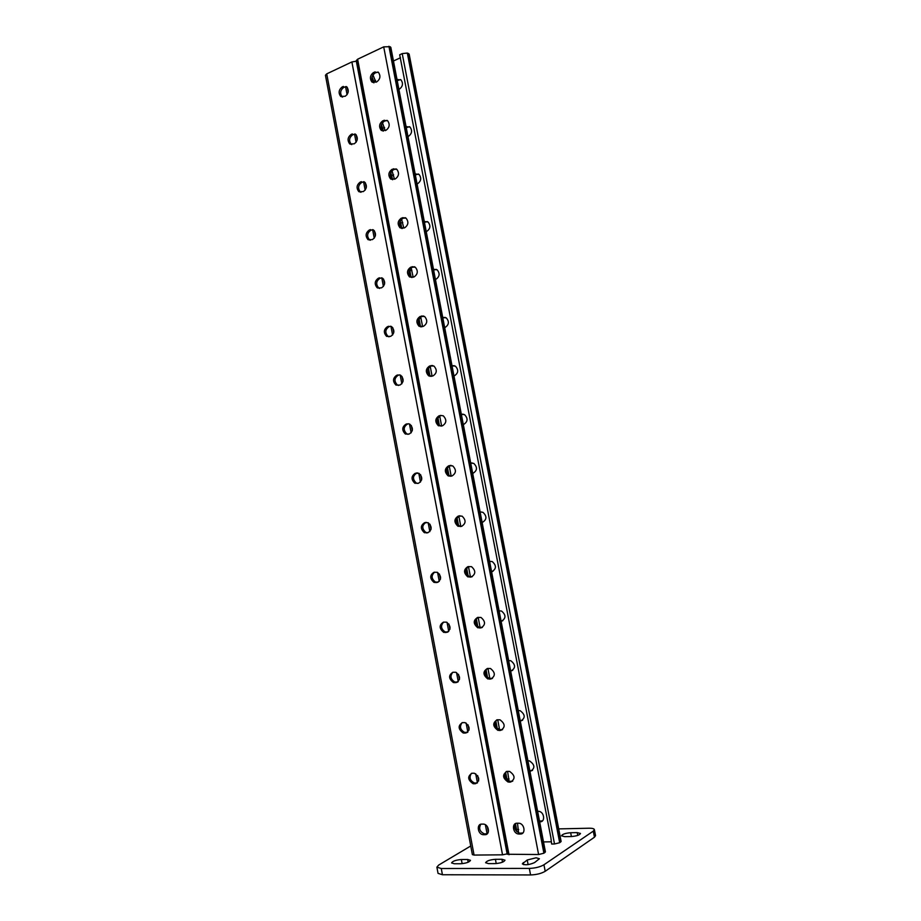 <?xml version="1.0" encoding="UTF-8"?>
<svg xmlns="http://www.w3.org/2000/svg" width="921" height="921" viewBox="0 0 921 921"><rect width="100%" height="100%" fill="white"/><g stroke="black" fill="none" stroke-linecap="round" stroke-linejoin="round"><path stroke-width="1.38" d="M536.137 857.785L527.226 859.995L522.322 863.852C524.97 865.383 529.057 864.957 534.583 862.574L539.407 858.74L536.137 857.785M470.746 845.985L438.672 865.084L436.888 867.168L441.263 868.515L529.322 868.411C535.274 868.181 540.155 866.972 543.943 864.773L593.274 831.145L594.379 829.602C594.057 828.647 592.284 828.186 589.037 828.221L558.702 828.888M441.263 868.515L442.425 874.743L530.577 874.95L529.322 868.411M543.943 864.773L545.197 871.289L594.459 837.212L593.274 831.145M442.425 874.743L438.039 873.361L436.888 867.168M594.379 829.602L595.553 835.635L594.459 837.212M545.197 871.289C541.41 873.511 536.529 874.731 530.577 874.95M570.652 832.734C565.39 833.171 562.34 834.207 561.488 835.808L564.7 836.659L571.296 836.544C576.592 836.107 579.654 835.082 580.495 833.47L577.202 832.607L570.652 832.734L571.388 836.544M495.417 859.316C489.868 859.777 486.599 860.916 485.609 862.735L488.591 863.633L495.153 863.61C500.748 863.161 504.029 862.01 505.007 860.191L501.957 859.281L495.417 859.316L496.223 863.564M461.352 859.523C455.86 859.995 452.602 861.123 451.578 862.931L454.352 863.76L460.684 863.737C466.21 863.276 469.48 862.137 470.493 860.329L467.649 859.489L461.352 859.523L462.135 863.668M518.719 834.023L517.498 823.201M509.221 782.079L507.586 771.338M460.788 526.351L458.831 516.117M451.083 465.404L450.116 465.623C445.856 468.444 445.66 471.794 449.552 475.697L451.163 476.122L449.241 465.934M470.424 576.834L468.455 566.53M480.117 627.569L478.172 617.346M489.868 678.57L487.923 668.416M499.596 729.812L497.731 719.75M375.941 82.268L372.947 74.889M385.185 130.644L382.445 122.654M432.099 376.171L430.211 366.339M439.708 416.016L441.62 426.02M422.612 326.575L420.701 316.962M413.195 277.233L411.146 267.896M403.812 228.12L401.568 219.152M394.476 179.261L392.001 170.73M515.288 829.533L516.554 829.499L515.484 823.927L516.773 831.64L516.554 829.499L518.696 829.453M506.124 779.051L506.907 779.016L505.617 772.247L507.068 780.087L506.907 779.016L509.037 778.913M458.497 525.477L457.035 517.775L458.497 525.477M448.918 475.305L447.456 467.649L448.918 475.305M468.121 575.89L466.648 568.153L468.121 575.89M477.803 626.568L476.318 618.797L477.803 626.568M487.531 677.499L486.035 669.682L487.531 677.499M497.305 728.684L495.797 720.832L497.305 728.684M372.729 81.693L373.684 81.255L373.984 82.809L372.038 77.111L373.684 81.255L375.584 80.38M381.421 128.848L382.664 128.307L383.205 131.127L381.363 124.761L382.664 128.307L384.587 127.489M428.253 367.053L430.038 376.39L428.253 367.053M437.935 417.777L439.386 425.398L437.935 417.777M418.986 318.85L420.575 326.84L419.032 318.77L421.024 318.217M409.085 271.131L409.88 270.855L411.088 277.14L409.603 269.726L409.88 270.855L411.848 270.187M399.587 223.55L400.773 223.112L401.798 228.5L400.175 221.052L400.773 223.112L402.719 222.398M390.377 176.118L391.701 175.6L392.484 179.699L390.746 172.734L391.701 175.6L393.624 174.829M461.847 526.271L459.36 525.983C455.216 522.057 455.331 518.673 459.706 515.818L460.051 515.76M472.289 576.65L469.238 576.546C465.105 573.196 464.852 569.857 468.501 566.53M482.385 627.385L479.196 627.351C474.937 624.277 474.476 620.95 477.792 617.392M492.459 678.409L489.212 678.42C484.826 675.565 484.158 672.249 487.232 668.496M502.567 729.674L499.309 729.754C494.784 727.106 493.921 723.814 496.73 719.865M512.698 781.204L509.474 781.33C504.812 778.924 503.752 775.643 506.308 771.487M522.875 832.998L519.709 833.183C514.92 830.995 513.665 827.726 515.944 823.386M440.468 415.417L443.277 415.82C446.904 419.723 446.627 423.05 442.46 425.813L438.396 425.755C434.735 421.887 434.988 418.548 439.156 415.751L440.572 415.67C436.416 418.468 436.163 421.795 439.812 425.663L441.205 426.124M432.686 365.533L431.074 365.982C427.022 368.757 426.711 372.061 430.142 375.883L431.385 376.367M423.51 315.995L421.622 316.525C417.662 319.299 417.305 322.58 420.54 326.356L421.634 326.84M414.358 266.71L412.228 267.332C408.36 270.106 407.945 273.353 410.996 277.094L411.94 277.555M405.24 217.667L402.868 218.369C399.092 221.144 398.643 224.379 401.521 228.074L402.316 228.512M396.145 168.888L393.555 169.66C389.871 172.446 389.387 175.658 392.116 179.307L392.76 179.699M387.073 120.34L384.299 121.181C380.684 123.99 380.166 127.19 382.756 130.782L383.274 131.139M378.024 72.045L375.077 72.955C371.543 75.775 371.002 78.964 373.454 82.51L373.845 82.809M390.101 46.706L383.7 46.856L357.613 59.22L356.231 60.682L507.206 854.251L538.601 854.527L543.897 853.214L545.416 851.856L390.838 47.374L390.101 46.706L544.921 852.535M450.703 476.226L452.038 475.938C456.309 473.152 456.528 469.791 452.66 465.853L448.711 465.784C444.44 468.605 444.256 471.966 448.147 475.881L450.703 476.226M460.316 526.57L461.663 526.305C466.049 523.496 466.187 520.112 462.077 516.14L458.313 516.071C453.938 518.926 453.823 522.322 457.967 526.259L461.709 526.294M469.986 577.156L471.333 576.937C475.846 574.094 475.904 570.663 471.517 566.668L467.972 566.611C463.47 569.5 463.436 572.931 467.856 576.891L471.356 576.799M479.691 628.007L481.061 627.834C485.678 624.933 485.655 621.468 480.981 617.45L477.677 617.415C473.06 620.351 473.118 623.816 477.826 627.8L481.061 627.569M489.454 679.122L490.835 678.984C495.579 676.014 495.452 672.526 490.467 668.496L487.428 668.473C482.696 671.478 482.846 674.966 487.865 678.961L490.812 678.581M499.274 730.491L500.656 730.388C505.514 727.36 505.295 723.825 499.988 719.808L497.225 719.785C492.39 722.87 492.631 726.393 497.973 730.376L500.61 729.869M509.14 782.125L510.533 782.067C515.507 778.947 515.173 775.39 509.532 771.384L507.08 771.372C502.129 774.526 502.486 778.095 508.15 782.056L510.464 781.411M519.053 834.035L520.457 834C525.96 834.184 524.671 823.811 519.122 823.224L516.98 823.213C511.477 823.075 512.836 833.459 518.396 833.989L520.365 833.217M429.647 365.971L433.918 366.028C437.325 369.897 437.003 373.201 432.928 375.941L428.714 375.895C425.272 372.061 425.583 368.757 429.647 365.971L431.074 365.982M420.183 316.444L424.593 316.49C427.793 320.301 427.413 323.582 423.441 326.322L419.09 326.287C415.855 322.5 416.223 319.219 420.183 316.444L421.622 316.525M410.766 267.159L415.29 267.182C418.318 270.947 417.892 274.205 414.013 276.956L409.546 276.933C406.483 273.192 406.898 269.934 410.766 267.159L412.228 267.332M401.395 218.116L406.023 218.116C408.878 221.834 408.417 225.081 404.63 227.821L400.059 227.832C397.17 224.137 397.619 220.902 401.395 218.116L402.868 218.369M392.081 169.314L396.79 169.28C399.484 172.964 398.989 176.187 395.282 178.939L390.631 178.985C387.902 175.335 388.386 172.112 392.081 169.314L393.555 169.66M382.802 120.766L387.58 120.686C390.147 124.323 389.618 127.524 385.991 130.31L381.259 130.379C378.669 126.776 379.187 123.575 382.802 120.766L384.299 121.181M373.569 72.448L378.416 72.333C380.845 75.913 380.292 79.114 376.747 81.911L371.946 82.027C369.494 78.469 370.035 75.28 373.569 72.448L375.077 72.955M550.862 837.603L399.691 54.8L402.224 53.614L554.511 843.981L551.644 844.027L550.862 837.603M470.723 463.125L473.762 463.378C477.562 467.212 477.354 470.493 473.129 473.198L472.68 473.302M480.981 511.984L482.984 512.352C487.025 516.221 486.887 519.525 482.558 522.265L482.742 522.23M489.604 561.373L492.228 561.568C496.534 565.448 496.477 568.787 492.033 571.573L491.584 571.653M499.113 610.865L501.485 611.014C506.09 614.917 506.113 618.29 501.565 621.134L501.093 621.191M508.668 660.599L510.775 660.714C515.679 664.628 515.795 668.024 511.132 670.925L510.66 670.983M518.27 710.586L520.1 710.667C525.315 714.569 525.534 718 520.745 720.982L520.284 721.016M527.929 760.815L529.437 760.873C534.986 764.741 535.308 768.218 530.415 771.28L529.943 771.303M537.622 811.309L538.82 811.332C544.288 811.873 545.543 821.969 540.132 821.82L539.648 821.831M543.505 841.921L551.334 841.806M393.451 61.005L400.508 57.735M463.298 424.489L463.747 424.374C467.868 421.691 468.133 418.445 464.564 414.646L461.352 414.369M453.972 375.918L454.41 375.791C458.428 373.12 458.75 369.897 455.4 366.132L452.027 365.844M444.682 327.577L445.119 327.439C449.034 324.768 449.413 321.579 446.259 317.86L442.748 317.549M435.437 279.477L435.875 279.328C439.697 276.657 440.123 273.491 437.141 269.807L433.515 269.496M426.239 231.608L426.676 231.447C430.418 228.776 430.878 225.622 428.058 221.996L424.328 221.673M417.086 183.97L417.512 183.797C421.173 181.126 421.668 177.983 419.009 174.391L415.187 174.092M407.98 136.561L408.406 136.389C411.986 133.695 412.516 130.563 409.983 127.017L406.092 126.73M398.908 89.383L399.334 89.199C402.845 86.482 403.398 83.374 400.992 79.874L397.032 79.597M472.185 462.941L470.758 463.298M491.549 571.504L492.954 571.296M501.047 620.927L502.843 620.708M510.591 670.592L512.698 670.384M520.181 720.498L522.598 720.291M529.817 770.658L532.522 770.451M539.51 821.072L542.481 820.853M461.409 414.646L463.171 414.174L461.801 414.254M452.107 366.236L454.157 365.649M442.851 318.056L445.165 317.377M433.641 270.118L436.209 269.335M424.466 222.41L427.263 221.547M415.348 174.932L418.353 173.988M406.265 127.685L409.465 126.672M397.239 80.657L400.589 79.574M402.224 53.614L407.324 53.038L409.143 54.074L561.119 841.426L559.68 842.715L554.511 843.981M408.049 434.332L406.817 433.929C403.179 430.165 403.375 426.872 407.427 424.074L408.613 423.775M398.505 385.473L397.412 385.047C393.981 381.317 394.234 378.059 398.183 375.273L399.633 374.87M389.03 336.833L388.063 336.418C384.828 332.723 385.128 329.488 388.984 326.713L390.688 326.218M379.613 288.434L378.784 288.031C375.722 284.382 376.067 281.17 379.832 278.395L381.778 277.808L383.401 286.5M370.265 240.266L369.551 239.886C366.662 236.271 367.053 233.082 370.737 230.308L372.89 229.64M360.974 192.328L360.387 191.982C357.636 188.414 358.073 185.236 361.677 182.45L364.025 181.713M351.741 144.62L351.281 144.309C348.668 140.786 349.128 137.62 352.651 134.823L355.195 134.017M342.577 97.131L342.221 96.889C339.745 93.401 340.229 90.246 343.683 87.437L346.377 86.562M417.558 472.934L416.706 473.118C412.562 475.938 412.424 479.254 416.292 483.053L417.731 483.433M426.285 522.357L426.043 522.403C421.795 525.258 421.726 528.596 425.824 532.43L428.035 532.683M434.597 572.183C431.063 575.498 431.35 578.791 435.426 582.049L438.177 582.141M443.634 622.112C440.434 625.658 440.917 628.928 445.096 631.921L447.997 631.944M452.821 672.272C449.862 676.002 450.53 679.261 454.836 682.035L457.772 682.024M462.089 722.674C459.349 726.588 460.201 729.823 464.633 732.402L467.592 732.345M471.402 773.329C468.916 777.428 469.952 780.651 474.499 783.023L477.435 782.919L475.708 773.767M480.797 824.237C478.552 828.52 479.76 831.732 484.423 833.885L487.313 833.747M356.335 61.2L351.88 61.949L326.725 73.864L325.435 75.234L472.369 854.584L474.062 855.068L326.725 73.864M507.126 853.871L502.532 854.826L474.062 855.068M407.243 423.844L405.977 424.167C401.924 426.976 401.729 430.257 405.367 434.033L409.177 434.056C413.23 431.293 413.448 428 409.833 424.19L408.533 423.764M397.987 374.928L396.721 375.284C392.772 378.07 392.507 381.34 395.949 385.082L399.91 385.082C403.859 382.33 404.135 379.072 400.727 375.296L399.438 374.916M388.766 326.253L387.511 326.644C383.654 329.419 383.343 332.665 386.59 336.361L390.677 336.361C394.545 333.609 394.867 330.374 391.655 326.644L390.239 326.322M379.59 277.808L378.347 278.234C374.582 281.02 374.225 284.232 377.299 287.893L381.501 287.87C385.277 285.119 385.646 281.907 382.606 278.223L381.075 277.969M370.472 229.617L369.24 230.066C365.545 232.852 365.153 236.052 368.055 239.667L372.36 239.621C376.056 236.87 376.47 233.669 373.592 230.02L371.969 229.847M361.389 181.644L360.169 182.139C356.554 184.925 356.128 188.114 358.879 191.683L363.277 191.603C366.88 188.84 367.329 185.662 364.601 182.059L362.897 181.955M352.352 133.913L351.131 134.431C347.608 137.241 347.148 140.406 349.761 143.941L354.228 143.826C357.762 141.051 358.234 137.885 355.644 134.316L353.871 134.305M343.36 86.413L342.151 86.965C338.698 89.786 338.214 92.94 340.689 96.429L345.225 96.268C348.691 93.482 349.186 90.327 346.722 86.804L344.88 86.885M418.491 483.26L414.853 483.249C410.985 479.438 411.123 476.122 415.267 473.29L418.974 473.325C422.808 477.159 422.647 480.474 418.491 483.26M427.862 532.718L424.397 532.706C420.298 528.861 420.367 525.523 424.616 522.668L428.127 522.691C432.202 526.559 432.122 529.909 427.862 532.718M437.268 582.417L434.021 582.406C429.658 578.549 429.647 575.176 433.998 572.275L437.314 572.298C441.654 576.201 441.631 579.574 437.268 582.417L437.878 582.268M446.72 632.37L443.703 632.359C439.064 628.49 438.983 625.083 443.438 622.147L446.535 622.159C451.129 626.073 451.198 629.48 446.72 632.37L447.894 632.002M456.229 682.576L453.443 682.565C448.539 678.685 448.354 675.254 452.925 672.249L455.768 672.261C460.661 676.187 460.811 679.617 456.229 682.576L457.61 682.035M465.784 733.024L463.263 733.024C458.059 729.144 457.783 725.679 462.457 722.617L465.036 722.617C470.217 726.542 470.47 730.008 465.784 733.024L467.154 732.402M475.386 783.725L473.141 783.725C467.626 779.868 467.258 776.368 472.036 773.237L474.338 773.237C479.829 777.14 480.175 780.64 475.386 783.725L476.744 783.023M485.033 834.691L483.076 834.679C477.711 834.207 476.341 823.973 481.66 824.111L483.675 824.111C489.039 824.64 490.352 834.875 485.033 834.691L486.38 833.896M528.113 864.635L527.226 859.995M468.156 862.229L467.649 859.489M502.498 862.183L501.957 859.281M523.623 864.658L523.232 862.62M577.743 835.405L577.202 832.607M357.613 59.22L509.025 854.769M383.7 46.856L538.601 854.527M388.915 46.269L543.897 853.214M499.424 728.615L497.398 728.764M521.77 833.194L520.457 834M511.857 781.342L510.533 782.067M501.991 729.766L500.656 730.388M492.182 678.443L490.835 678.984M482.339 627.408L481.061 627.834M472.013 576.765L471.333 576.937M459.706 515.818L458.313 516.071M450.116 465.623L448.711 465.784M450.806 465.404L450.035 465.485M408.464 53.453L560.659 842.059M407.324 53.038L559.68 842.715M540.132 821.82L541.364 821.06M530.415 771.28L531.67 770.589M520.745 720.982L522.011 720.383M511.132 670.925L512.41 670.419M501.565 621.134L502.82 620.719M492.033 571.573L492.7 571.411M471.172 463.033L471.932 462.941M376.332 72.368L374.824 71.873M385.554 120.639L384.057 120.225M394.833 169.153L393.348 168.808M404.146 217.897L402.673 217.644M413.517 266.883L412.055 266.71M422.923 316.122L421.484 316.03M432.386 365.614L430.947 365.602M440.572 415.67L439.156 415.751M397.458 79.413L398.885 79.885M406.518 126.557L407.934 126.948M415.613 173.919L417.029 174.242M424.765 221.524L426.158 221.765M433.952 269.346L435.345 269.519M443.197 317.411L444.567 317.503M452.476 365.718L453.834 365.718M507.759 853.548L357.014 61.362M502.532 854.826L351.88 61.949M371.957 82.038L373.454 82.51M343.683 87.437L342.151 86.965M352.651 134.823L351.131 134.431M361.677 182.45L360.169 182.139M370.737 230.308L369.24 230.066M379.832 278.395L378.347 278.234M388.984 326.713L387.511 326.644M398.183 375.273L396.721 375.284M407.427 424.074L405.977 424.167M488.349 831.951L487.347 826.632M478.678 780.904L477.677 775.609M469.042 730.1L468.052 724.839M459.464 679.56L458.474 674.322M449.943 629.273L448.953 624.058M440.457 579.228L439.467 574.048M431.016 529.448L430.038 524.279M421.634 479.899L420.655 474.764M412.286 430.602L411.319 425.49M402.995 381.547L402.028 376.459M393.739 332.746L392.783 327.68M384.529 284.175L383.573 279.132M375.377 235.834L374.421 230.826M366.259 187.734L365.315 182.749M357.187 139.877L356.243 134.915M348.161 92.25L347.229 87.311M485.022 833.919L483.675 834.714M475.397 783.092L474.039 783.794M465.819 732.506L464.449 733.128M456.286 682.173L454.905 682.714M446.812 632.105L445.407 632.543M437.371 582.268L435.967 582.636M424.616 522.668L425.905 522.414M427.989 532.695L426.561 532.96M417.248 472.922L416.557 473.003M416.706 473.118L415.267 473.29M519.709 833.183L518.396 833.989M509.474 781.33L508.15 782.056M499.309 729.754L497.973 730.376M489.212 678.42L487.865 678.961M479.196 627.351L477.826 627.8M469.238 576.546L467.856 576.891M459.36 525.983L457.967 526.259M449.552 475.697L448.147 475.881M382.756 130.782L381.259 130.379M392.116 179.307L390.631 178.985M401.521 228.074L400.059 227.832M410.996 277.094L409.546 276.933M420.54 326.356L419.09 326.287M430.142 375.883L428.714 375.895M439.812 425.663L438.396 425.755M342.221 96.889L340.689 96.429M351.281 144.309L349.761 143.941M360.387 191.982L358.879 191.683M369.551 239.886L368.055 239.667M378.784 288.031L377.299 287.893M388.063 336.418L386.59 336.361M397.412 385.047L395.949 385.082M406.817 433.929L405.367 434.033M487.117 833.931L485.367 824.732M467.833 732.149L466.107 723.043M458.267 681.632L456.54 672.583M448.746 631.38L447.03 622.366M439.271 581.381L437.567 572.413M429.842 531.624L428.15 522.702M420.46 482.109L418.779 473.233M411.134 432.847L409.454 424.017M401.844 383.827L400.175 375.031M392.599 335.048L390.941 326.299M374.26 238.205L372.637 229.663M365.153 190.129L363.565 181.759M356.093 142.306L354.527 134.086M347.067 94.702L345.548 86.643M484.423 833.885L483.076 834.679M474.499 783.023L473.141 783.725M464.633 732.402L463.263 733.024M454.836 682.035L453.443 682.565M445.096 631.921L443.703 632.359M435.426 582.049L434.021 582.406M425.824 532.43L424.397 532.706M416.292 483.053L414.853 483.249"/></g></svg>
